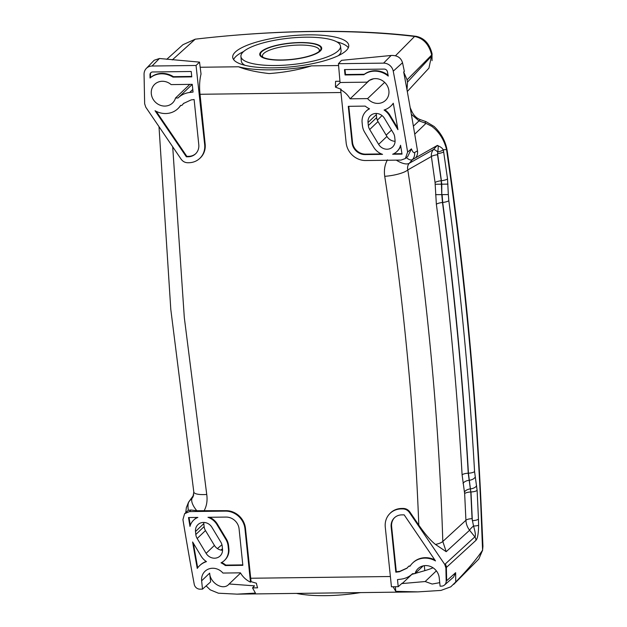 <?xml version="1.0" encoding="UTF-8"?>
<svg xmlns="http://www.w3.org/2000/svg" width="627" height="627" viewBox="0 0 627 627"><rect width="100%" height="100%" fill="white"/><g stroke="black" fill="none" stroke-linecap="round" stroke-linejoin="round"><path stroke-width="0.94" d="M360.462 592.609A65.412 17.337 174.1 0 1 296.422 593.408M423.178 565.883L415.035 573.642A12.924 11.795 46.4 0 1 418.029 568.626A12.924 11.795 46.4 0 1 430.945 566.667A12.924 11.795 46.4 0 1 439.229 577.828L440.091 586.167L441.408 586.151A5.58 5.087 -133.6 0 0 444.559 584.975A5.58 5.087 -133.6 0 0 446.181 581.182L445.891 567.905L446.377 567.459L446.667 580.751L455.633 572.686L455.743 581.974L450.774 586.833L440.977 590.422L417.864 591.888L395.77 591.339L393.058 586.754M201.635 580.798A12.924 11.795 46.4 0 1 204.998 571.291A12.924 11.795 46.4 0 1 222.946 573.054L240.431 572.835C242.837 576.989 246.192 580.1 250.487 582.169L244.969 528.804A18.661 17.023 -133.6 0 0 225.399 511.123L189.495 511.577L184.604 513.693L182.927 519.587A3112.318 2839.213 -133.6 0 0 194.245 584.325A5.58 5.087 -133.6 0 0 200.037 589.168L202.497 589.137L201.635 580.798L209.661 573.141C209.974 583.016 223.392 591.23 229.114 583.98L254.538 585.845L252.524 587.883L255.448 593.087L237.084 594.145L218.408 593.205L210.21 589.835L206.142 585.884M252.524 587.883L257.595 587.82A21.804 6.811 -90.7 0 1 256.388 583.22L251.074 581.66L245.463 528.365A18.692 17.047 -133.6 0 0 225.853 510.66L196.807 510.715A18.692 7.634 -138.8 0 1 192.324 497.846L193.241 496.537M417.864 591.888L237.084 594.145M395.347 586.731L395.77 591.339M436.361 570.86L425.177 581.535L402.228 583.549L402.189 583.157L398.223 586.692L397.487 579.591L400.896 579.183C405.45 578.603 409.337 576.762 412.542 573.674L415.035 573.642M425.177 581.535L432.168 584.035L439.723 582.663M455.633 572.686L453.58 577.075L444.559 584.975M209.661 573.141L210.625 581.887L202.497 589.137M228.683 584.427L240.564 573.062M445.891 567.905L444.755 564.457L409.478 512.565C407.762 510.166 405.497 508.952 402.683 508.912L401.147 508.928A18.661 17.023 -133.6 0 0 389.649 513.795A18.661 17.023 -133.6 0 0 385.268 527.048L391.444 586.778L398.223 586.692M199.339 158.788L199.825 158.365A18.692 17.047 -133.6 0 0 205.162 144.171L200.037 94.277C199.221 86.8 199.543 80.052 201.032 74.025L199.535 62.12L159.438 58.499L154.179 60.263L146.295 68.453A9.319 8.496 -133.6 0 0 144.061 74.307L144.649 103.753L145.785 107.201L181.062 159.093C182.778 161.492 185.043 162.706 187.857 162.746L188.798 162.73A18.661 17.023 -133.6 0 0 199.339 158.788A18.661 17.023 -133.6 0 0 204.676 144.61L196.047 65.474L152.04 66.023A9.319 8.496 -133.6 0 0 146.295 68.453M444.755 564.457L474.866 536.853L469.584 530.262C467.311 527.213 466.096 523.89 465.924 520.277L442.811 541.469A18.692 5.361 178.2 0 1 435.491 544.455C430.741 540.74 425.184 534.298 418.805 525.128C416.845 474.42 413.577 423.656 408.992 372.83C402.981 307.677 396.311 250.965 384.727 176.312C383.849 170.223 384.759 164.736 387.439 159.846M418.805 525.128L409.948 512.102C408.232 509.704 405.967 508.481 403.161 508.442L401.609 508.466A18.692 17.047 -133.6 0 0 390.088 513.333L389.649 513.795M172.699 146.789L184.307 317.552L206.738 494.468C207.608 500.558 206.706 506.044 204.018 510.934M407.613 152.071A3112.318 2839.213 -133.6 0 0 393.247 71.172A9.319 8.496 -133.6 0 0 383.591 63.131L338.431 63.695L340.053 82.498L367.21 82.161A12.924 11.795 46.4 0 1 367.704 81.659A12.924 11.795 46.4 0 1 385.158 82.874A12.924 11.795 46.4 0 1 385.542 100.367A12.924 11.795 46.4 0 1 367.594 98.604L350.101 98.823C347.836 94.889 344.693 91.879 340.68 89.794L346.159 142.846A18.661 17.023 -133.6 0 0 365.737 160.528L401.045 160.081L405.356 158.521L407.613 152.071L411.422 148.858C412.55 151.828 413.616 153.043 414.604 152.51L417.48 150.872C417.864 153.552 417.237 155.864 415.607 157.808L437.262 145.472C440.35 146.647 442.333 148.09 443.218 149.79L446.565 149.54C444.057 139.664 439.174 131.944 431.901 126.395L426.015 123.347L419.001 120.886L411.343 114.31M378.63 144.359L369.687 129.515A9.342 8.527 46.4 0 1 368.339 125.518L368.033 122.531A9.342 8.527 46.4 0 1 370.455 115.658A9.342 8.527 46.4 0 1 384.429 118.315L393.372 133.159A9.342 8.527 46.4 0 1 394.72 137.156L395.034 140.142A9.342 8.527 46.4 0 1 392.604 147.016A9.342 8.527 46.4 0 1 378.63 144.359L386.937 136.435L378.003 121.591A9.342 8.527 46.4 0 1 376.647 117.594L376.341 114.608A9.342 8.527 46.4 0 1 376.294 113.463M365.118 154.579A12.462 11.364 -133.6 0 1 352.053 142.776L348.283 106.324L365.196 106.112A20.715 18.896 -133.6 0 0 369.522 108.832A15.573 14.209 -133.6 0 0 366.16 111.151A15.573 14.209 -133.6 0 0 362.116 122.61L362.422 125.596A15.573 14.209 -133.6 0 0 364.671 132.258L373.614 147.102A15.573 14.209 -133.6 0 0 382.556 154.36L365.118 154.579L365.58 154.14L381.459 153.936M392.651 154.234L402.032 154.117A3106.111 2833.554 -133.6 0 0 400.567 145.252A15.573 14.209 -133.6 0 1 396.907 151.522A15.573 14.209 -133.6 0 1 392.651 154.234M389.445 115.58L397.933 129.671A3106.111 2833.554 -133.6 0 0 393.278 103.228A20.715 18.896 -133.6 0 1 390.919 106.002A20.715 18.896 -133.6 0 1 384.061 110.031A15.573 14.209 -133.6 0 1 389.445 115.58L389.908 115.133L397.643 127.979M363.864 74.723A20.715 18.896 -133.6 0 1 388.254 76.079A3106.111 2833.554 -133.6 0 0 387.431 71.768A3.111 2.845 -133.6 0 0 384.202 69.088L344.489 69.581L345.046 74.958L363.864 74.723L364.326 74.284A20.715 18.896 46.4 0 1 388.074 75.13M195.506 531.516A9.342 8.527 46.4 0 1 197.936 524.642A9.342 8.527 46.4 0 1 211.91 527.299L220.845 542.143A9.342 8.527 46.4 0 1 222.201 546.141L222.507 549.127A9.342 8.527 46.4 0 1 220.085 556A9.342 8.527 46.4 0 1 206.111 553.343L197.168 538.499A9.342 8.527 46.4 0 1 195.812 534.502L195.506 531.516L203.814 523.592A9.342 8.527 46.4 0 1 203.775 522.44M224.38 560.507A15.573 14.209 -133.6 0 1 221.017 562.827A20.715 18.896 -133.6 0 1 225.344 565.546L242.845 565.327L239.083 528.874A12.462 11.364 -133.6 0 0 226.01 517.071L207.976 517.299A15.573 14.209 -133.6 0 1 216.926 524.556L225.869 539.4L226.323 538.961A15.573 14.209 46.4 0 1 228.581 545.623L228.886 548.609A15.573 14.209 46.4 0 1 224.842 560.068L224.38 560.507A15.573 14.209 -133.6 0 0 228.424 549.048L228.886 548.609M228.424 549.048L228.118 546.062A15.573 14.209 -133.6 0 0 225.869 539.4M197.881 517.424L188.508 517.541A3106.111 2833.554 -133.6 0 0 189.973 526.406A15.573 14.209 -133.6 0 1 193.633 520.136A15.573 14.209 -133.6 0 1 197.881 517.424M201.095 556.078L192.607 541.987A3106.111 2833.554 -133.6 0 0 197.262 568.43A20.715 18.896 -133.6 0 1 199.621 565.656A20.715 18.896 -133.6 0 1 206.479 561.627A15.573 14.209 -133.6 0 1 201.095 556.078M391.162 526.978L395.833 572.185L399.352 571.769L407.001 568.203L408.679 566.244L409.995 566.228A20.715 18.896 -133.6 0 1 412.652 562.991A20.715 18.896 -133.6 0 1 435.499 560.93L404.164 514.853L401.758 514.877A12.462 11.364 -133.6 0 0 394.399 517.816A12.462 11.364 -133.6 0 0 391.162 526.978L391.624 526.539L396.295 571.746L399.814 571.33L407.229 567.984M189.809 84.371L175.505 98.016L177.997 97.984C181.203 94.896 185.09 93.055 189.644 92.475L192.787 89.473M192.254 84.379L177.997 97.984M175.505 98.016A12.924 11.795 46.4 0 1 172.511 103.032A12.924 11.795 46.4 0 1 155.057 101.817A12.924 11.795 46.4 0 1 154.673 84.324A12.924 11.795 46.4 0 1 171.147 84.606L192.254 84.339L193.053 92.067L189.644 92.475M150.041 78.014A20.715 18.896 -133.6 0 1 172.958 77.105L191.776 76.87L191.219 71.494L152.651 71.972A3.111 2.845 -133.6 0 0 149.986 74.738L150.041 78.014L150.504 77.576A20.715 18.896 46.4 0 1 173.413 76.666L191.737 76.439M155.041 110.728L186.376 156.805L188.186 156.781A12.462 11.364 -133.6 0 0 195.553 153.85A12.462 11.364 -133.6 0 0 198.783 144.688L194.119 99.536L191.188 99.889L183.539 103.455L181.861 105.414L180.545 105.43A20.715 18.896 -133.6 0 1 177.888 108.667A20.715 18.896 -133.6 0 1 155.041 110.728M410.191 107.695L411.704 111.144C413.663 115.431 416.54 118.26 420.333 119.639L425.984 121.622L434.15 126.497C441.533 133.645 445.907 141.945 447.278 151.381C464.348 269.344 475.603 386.788 481.066 503.716L482.939 546.321L482.516 550.78M432.034 60.67L432.019 53.608C429.558 43.733 424.228 37.965 416.038 36.311A311.486 82.552 -5.9 0 0 234.443 35.269M339.944 81.251L335.602 81.306A21.804 6.811 89.3 0 0 335.484 87.161L341.182 89.269L340.68 89.794M368.221 81.196L367.21 82.161M384.633 82.356L367.594 98.604M369.499 80.28L350.101 98.823M369.522 80.303A40.496 10.73 -5.9 0 0 373.496 78.783M340.375 82.498L335.484 87.161M200.178 67.254L238.55 66.775C245.839 69.777 256.043 72.042 269.163 73.571C284.423 72.442 298.538 69.871 311.501 65.866L338.588 65.529M238.55 66.775A65.412 17.337 -5.9 0 0 311.501 65.866M407.291 91.526L428.946 68.116L431.697 54.988C429.04 44.384 423.343 38.2 414.604 36.444A311.486 82.552 -5.9 0 0 195.24 39.18L182.927 44.713L166.743 59.338M346.128 50.662A58.327 15.456 -5.9 0 0 348.753 45.426A58.327 15.456 -5.9 0 0 298.82 35.19A58.327 15.456 -5.9 0 0 235.313 52.041A58.327 15.456 -5.9 0 0 232.711 57.418A58.327 15.456 -5.9 0 0 282.902 67.497A58.327 15.456 -5.9 0 0 346.128 50.662M243.166 51.947A50.066 13.269 -5.9 0 0 240.917 56.438A50.066 13.269 -5.9 0 0 283.772 65.224A50.066 13.269 -5.9 0 0 338.282 50.756A50.066 13.269 -5.9 0 0 340.516 46.139A50.066 13.269 -5.9 0 0 297.433 37.495A50.066 13.269 -5.9 0 0 243.166 51.947M319.676 50.991A30.48 8.08 174.1 0 1 290.771 59.463A30.48 8.08 174.1 0 1 261.804 56.571A30.48 8.08 174.1 0 1 261.772 51.712A30.48 8.08 174.1 0 1 299.008 42.746A30.48 8.08 174.1 0 1 320.099 50.544A30.48 8.08 174.1 0 1 319.676 50.991M338.431 63.695L341.558 60.341L391.13 55.474C397.134 55.2 400.935 57.621 402.526 62.731L404.368 71.439L403.67 71.917A3112.804 2839.659 46.4 0 1 407.009 89.943L407.503 82.09L431.831 55.772M340.955 92.522L200.037 94.277L199.7 91.291L199.214 91.738M196.047 65.474L199.535 62.12M206.738 494.468A18.692 4.632 171.1 0 1 193.814 492.077L192.881 497.125L189.064 501.569C187.959 503.16 187.708 506.06 188.319 510.276L190.945 510.002L189.495 511.577M196.807 510.715L190.945 510.002M188.319 510.276L184.604 513.693M191.556 498.003L189.064 501.569A9.342 8.3 -145.1 0 0 188.547 502.235L193.79 494.922M222.554 550.271A9.342 8.527 46.4 0 1 214.418 545.419L205.476 530.575A9.342 8.527 46.4 0 1 204.128 526.578L203.814 523.592M417.48 150.872A3112.804 2839.659 -133.6 0 0 407.009 89.943M395.081 141.287A9.342 8.527 46.4 0 1 386.937 136.435M453.721 584.38L478.809 559.041L482.578 550.2L480.784 505.017C475.329 388.097 464.066 270.652 447.004 152.674L446.565 149.54M403.67 71.917L407.088 79.841A3114.834 2841.517 46.4 0 1 407.503 82.09M384.727 176.312A18.692 4.632 -8.9 0 0 407.793 169.933C407.221 167.401 407.707 165.191 409.251 163.286L433.539 149.5L437.16 145.589L430.373 149.445M445.248 564.01A6.231 5.643 47.5 0 1 446.377 567.459L475.995 540.309A6.231 5.643 47.5 0 0 474.866 536.853C475.893 536.242 475.446 532.629 473.534 526.022L472.06 518.67L470.791 491.983L468.236 473.22C463.047 383.23 454.465 292.981 442.482 202.474L441.776 194.621L441.769 184.173L437.513 154.712L437.74 151.922A6.231 1.905 -10.2 0 0 443.218 149.79M443.681 151.836A6.231 1.403 -8.3 0 1 437.56 153.639L441.4 180.733A6.231 1.442 -7.9 0 0 447.529 178.946L443.36 149.814M435.491 544.455L446.197 551.689L442.811 541.469C440.867 480.392 437.058 419.463 431.384 358.675C425.451 296.352 418.938 241.716 407.793 169.933L431.392 156.515C431.102 153.827 431.815 151.483 433.539 149.5A6.231 1.262 42.8 0 1 437.74 151.922C438.508 146.89 438.312 144.782 437.16 145.589A6.231 5.776 -119.6 0 0 437.262 145.472M472.06 518.67A6.231 1.983 -2.5 0 0 465.924 520.277L464.654 493.606A6.231 1.944 -3 0 1 470.791 491.983L468.432 473.197C463.275 383.222 454.693 292.974 442.701 202.466L442.121 194.605L448.329 194.566L447.529 178.946M475.995 540.309C477.609 538.53 478.487 533.499 478.628 525.214L478.464 519.062A6.231 1.983 -2.4 0 1 472.335 520.661L470.987 491.952A6.231 1.944 -2.9 0 0 477.116 490.338L474.568 471.559C469.411 381.529 460.837 291.241 448.822 200.687L448.329 194.566M482.578 550.2C476.504 559.237 467.562 569.825 455.743 581.974M478.464 519.062L477.116 490.338M464.654 493.606L462.099 474.858C456.903 384.915 448.329 294.714 436.361 204.253L435.067 182.535L431.392 156.515A6.231 1.403 -8.2 0 1 437.513 154.712M396.303 160.144A18.692 7.634 41.2 0 0 409.251 163.286L412.511 159.564C410.983 160.488 408.898 159.807 406.265 157.526M405.356 158.513L407.707 156.538L411.422 148.858M447.968 184.119L441.416 184.189L441.189 180.741A6.231 1.442 -7.8 0 0 435.067 182.535M435.577 194.668L441.776 194.621L441.416 184.189L435.216 184.252M436.361 204.253A6.231 1.473 -7.5 0 1 442.482 202.474L442.701 202.466A6.231 1.473 -7.5 0 0 448.822 200.687M462.099 474.858A6.231 1.912 -3.3 0 1 468.236 473.22L468.432 473.197A6.231 1.912 -3.3 0 0 474.568 471.559M463.047 483.511A6.231 3.464 -9.7 0 1 468.918 480.329L469.309 480.274A6.231 3.464 -9.7 0 0 475.172 477.092M464.489 492.054A6.231 3.472 -9.5 0 1 470.36 488.888L470.759 488.833A6.231 3.464 -9.5 0 0 476.63 485.666M446.197 551.689L469.584 530.262A6.231 1.466 -38.7 0 1 473.534 526.022A6.231 1.223 0.2 0 0 478.628 525.214M433.038 567.803A45.168 11.968 174.1 0 1 424.816 570.648L415.293 573.399M414.416 573.65L411.829 574.403L402.228 583.549M262.972 57.292A28.607 7.579 174.1 0 1 262.447 56.085A28.607 7.579 174.1 0 1 263.732 53.483A28.607 7.579 174.1 0 1 294.815 45.222A28.607 7.579 174.1 0 1 319.362 50.199A28.607 7.579 174.1 0 1 319.104 51.485M251.074 581.66L250.487 582.169M340.516 46.139L341.064 50.615A50.152 13.292 174.1 0 1 338.823 55.239A50.152 13.292 174.1 0 1 338.376 55.646M244.953 65.302A50.152 13.292 174.1 0 1 241.293 60.921L240.917 56.438M348.322 47.738A58.248 15.44 -5.9 0 0 336.879 41.899M243.605 51.539A58.248 15.44 -5.9 0 0 235.854 56.524A58.248 15.44 -5.9 0 0 233.605 59.596M172.958 77.105L173.413 76.666M151.052 72.505A3.111 2.845 -133.6 0 0 150.449 74.299L150.504 77.576M348.792 106.324L352.515 142.337A12.462 11.364 -133.6 0 0 365.58 154.14M366.16 111.151L366.623 110.713A15.573 14.209 46.4 0 1 369.319 108.73M393.662 153.787L401.962 153.686M400.684 145.942A15.573 14.209 46.4 0 1 397.369 151.083L396.907 151.522M384.806 109.78A15.573 14.209 46.4 0 1 389.908 115.133M393.309 103.392A20.715 18.896 46.4 0 1 391.381 105.563L390.919 106.002M209.543 517.283A15.573 14.209 46.4 0 1 217.389 524.117L226.323 538.961M221.684 562.49A20.715 18.896 46.4 0 1 225.806 565.099L242.806 564.888M193.633 520.136L194.096 519.697A15.573 14.209 46.4 0 1 197.333 517.432M189.04 517.534A3106.111 2833.554 -133.6 0 0 190.318 525.277M199.621 565.656L200.084 565.209A20.715 18.896 46.4 0 1 206.197 561.439M193.359 543.241A3106.111 2833.554 -133.6 0 0 197.693 567.827M394.634 517.596A12.462 11.364 -133.6 0 0 391.624 526.539M412.652 562.991L413.115 562.552A20.715 18.896 46.4 0 1 434.77 559.856M408.679 566.244L410.285 565.789M156.233 111.363L186.83 156.366L188.649 156.342A12.462 11.364 -133.6 0 0 195.781 153.631M180.717 105.43A20.715 18.896 46.4 0 1 178.35 108.22L177.888 108.667M183.766 103.236L181.861 105.414M344.991 69.573L345.501 74.519L364.326 74.284M225.344 565.546L225.806 565.099M395.833 572.185L396.295 571.746M186.376 156.805L186.83 156.366M345.046 74.958L345.501 74.519M281.492 60.161A31.146 8.253 -5.9 0 0 321.706 48.146A31.146 8.253 -5.9 0 0 299.957 42.542A31.146 8.253 -5.9 0 0 259.743 54.557A31.146 8.253 -5.9 0 0 281.492 60.161M250.612 578.251L390.378 576.511M195.24 39.18L172.292 59.918M395.465 55.772L414.604 36.444M205.162 144.171L204.676 144.61M152.04 66.023L159.438 58.499M225.853 510.66L225.399 511.123M195.812 534.502L204.128 526.578M197.168 538.499L205.476 530.575M206.111 553.343L214.418 545.419M369.687 129.515L378.003 121.591M368.033 122.531L376.341 114.608M368.339 125.518L376.647 117.594M220.892 550.075L222.467 548.75M393.247 71.172L402.526 62.731M415.607 157.808L412.511 159.564A9.342 8.66 -119.6 0 0 414.604 152.51M426.015 123.347L414.737 134.154M446.667 580.751L446.181 581.182M409.478 512.565L409.948 512.102M402.683 508.912L403.161 508.442M401.609 508.466L401.147 508.928M383.591 63.131L391.13 55.474M424.816 570.648L424.307 565.679M447.278 151.381L446.871 151.765M482.939 546.321L482.469 546.775M419.001 120.886L413.381 126.152M391.522 130.087L386.154 135.126M382.008 115.572L377.321 120.235M407.088 79.841L431.697 54.988M432.019 53.608L431.525 54.079M432.144 54.306L431.658 54.768M425.984 121.622L424.675 122.876M420.333 119.639L419.016 120.886M411.704 111.144L410.92 111.888M245.463 528.365L244.969 528.804M149.986 74.738L150.449 74.299M352.053 142.776L352.515 142.337M216.926 524.556L217.389 524.117M228.118 546.062L228.581 545.623M399.352 571.769L399.814 571.33M188.186 156.781L188.649 156.342M221.95 544.745L217.397 548.578M188.539 502.235L186.352 507.604L185.796 512.416M193.814 492.077L170.795 309.393L158.999 126.638"/></g></svg>
